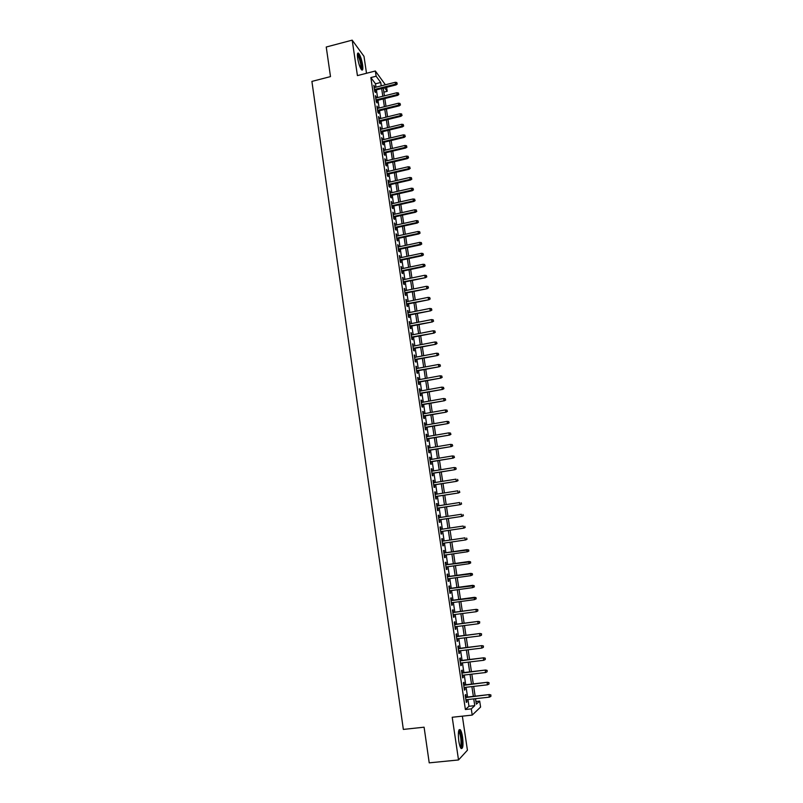 <?xml version="1.0" encoding="UTF-8"?>
<svg xmlns="http://www.w3.org/2000/svg" width="803" height="803" viewBox="0 0 803 803"><rect width="100%" height="100%" fill="white"/><g stroke="black" fill="none" stroke-linecap="round" stroke-linejoin="round"><path stroke-width="1.2" d="M462.568 737.144C461.996 733.45 461.243 730.981 460.32 729.746C458.423 728.903 457.911 732.647 458.784 740.988C459.366 744.702 460.119 747.171 461.042 748.396C462.95 749.199 463.461 745.445 462.568 737.144M362.605 64.872C361.621 59.292 360.286 55.417 358.62 53.249C357.445 52.416 357.124 54.082 357.656 58.238C358.65 63.849 359.985 67.733 361.641 69.881C362.826 70.704 363.147 69.038 362.605 64.872M475.948 701.501L479.682 701.089L480.595 707.062L472.214 715.092L471.281 708.878L474.764 705.646L473.75 698.881M366.509 73.274L363.99 56.34L352.186 40.15L326.239 47.016L330.495 76.606L311.905 81.404L403.347 729.415L424.094 727.197L429.224 762.85L458.523 759.959L467.426 750.203L462.357 716.166M386.604 87.296L387.217 91.301L384.637 87.798M383.854 92.154L387.217 91.301M466.182 697.165L465.79 694.535L465.188 695.037L466.302 702.404L466.894 701.882L466.563 699.694M464.355 684.929L463.963 682.309L463.361 682.781L464.455 690.128L465.057 689.636L464.726 687.428M462.528 672.733L462.137 670.134L461.524 670.565L462.628 677.893L463.231 677.441L462.889 675.203M460.701 660.578L460.31 657.988L459.697 658.39L460.792 665.697L461.404 665.275L461.063 663.007M458.884 648.463L458.493 645.883L457.881 646.254L458.975 653.532L459.587 653.14L459.246 650.862M457.068 636.388L456.686 633.818L456.074 634.159L457.158 641.416L457.77 641.055L457.429 638.756M455.271 624.353L454.879 621.793L454.267 622.104L455.341 629.331L455.963 629.01L455.612 626.681M453.464 612.348L453.083 609.808L452.46 610.079L453.544 617.286L454.167 616.995L453.815 614.646M451.677 600.383L451.296 597.854L450.664 598.094L451.738 605.281L452.37 605.02L452.019 602.662M449.881 588.458L449.509 585.939L448.877 586.16L449.951 593.317L450.583 593.086L450.222 590.697M448.104 576.574L447.723 574.065L447.09 574.245L448.164 581.392L448.797 581.191L448.435 578.782M446.327 564.72L445.956 562.23L445.314 562.381L446.378 569.498L447.02 569.327L446.649 566.898M444.551 552.906L444.179 550.426L443.537 550.547L444.601 557.643L445.243 557.503L444.882 555.064M442.784 541.132L442.423 538.672L441.77 538.753L442.834 545.829L443.477 545.719L443.105 543.26M441.028 529.368L440.656 526.939L440.014 526.999L441.068 534.045L441.71 533.975L441.349 531.506M439.271 517.644L438.91 515.255L438.257 515.275L439.311 522.301L439.964 522.261L439.592 519.802M437.515 505.96L437.163 503.601L436.501 503.591L437.555 510.598L438.207 510.588L437.836 508.128M435.768 494.307L435.417 491.988L434.754 491.948L435.808 498.934L436.461 498.944L436.099 496.495M434.021 482.693L433.68 480.405L433.018 480.335L434.062 487.301L434.724 487.351L434.353 484.892M432.285 471.12L431.954 468.862L431.281 468.761L432.325 475.707L432.988 475.777L432.626 473.328M430.559 459.577L430.227 457.349L429.555 457.228L430.589 464.144L431.261 464.254L430.89 461.805M428.832 448.064L428.501 445.876L427.828 445.725L428.862 452.621L429.535 452.762L429.173 450.312M427.116 436.601L426.794 434.443L426.112 434.262L427.146 441.138L427.818 441.299L427.457 438.86M425.399 425.158L425.078 423.04L424.396 422.83L425.429 429.685L426.102 429.876L425.741 427.437M423.693 413.766L423.372 411.678L422.689 411.437L423.713 418.273L424.396 418.493L424.034 416.054M421.987 402.393L421.675 400.346L420.993 400.075L422.007 406.89L422.699 407.141L422.328 404.702M420.29 391.071L419.979 389.043L419.296 388.752L420.31 395.538L421.003 395.819L420.631 393.39M418.594 379.779L418.293 377.781L417.6 377.46L418.614 384.236L419.307 384.537L418.945 382.118M416.908 368.517L415.914 366.208L416.928 372.953L417.62 373.295L417.259 370.866M415.221 357.285L414.228 354.986L415.241 361.711L415.944 362.073L415.573 359.664M413.545 346.103L412.551 343.804L413.565 350.509L414.268 350.901L413.896 348.482M411.869 334.941L410.885 332.653L411.889 339.338L412.591 339.749L412.23 337.34M410.203 323.82L409.219 321.531L410.223 328.196L410.925 328.648L410.564 326.239M408.536 312.738L407.553 310.45L408.556 317.095L409.269 317.566L408.908 315.157M406.88 301.677L405.906 299.399L406.89 306.023L407.613 306.525L407.251 304.126M405.234 290.656L404.25 288.387L405.244 294.992L405.957 295.514L405.595 293.115M403.588 279.675L402.604 277.396L403.588 283.981L404.31 284.543L403.949 282.144M401.942 268.724L400.968 266.455L401.952 273.02L402.674 273.602L402.313 271.203M400.306 257.803L399.332 255.535L400.306 262.079L401.038 262.691L400.677 260.292M398.669 246.912L397.696 244.654L398.679 251.178L399.402 251.811L399.051 249.422M397.043 236.062L396.07 233.803L397.043 240.308L397.776 240.97L397.425 238.581M395.417 225.231L394.454 222.983L395.427 229.467L396.16 230.16L395.799 227.781M393.801 214.451L392.838 212.203L393.801 218.667L394.544 219.38L394.183 217.001M392.185 203.691L391.222 201.453L392.185 207.897L392.928 208.629L392.577 206.261M390.579 192.971L389.616 190.733L390.579 197.157L391.322 197.919L390.971 195.551M388.973 182.271L388.02 180.043L388.973 186.447L389.726 187.24L389.365 184.871M387.377 171.611L386.414 169.383L387.377 175.777L388.13 176.59L387.769 174.221M385.781 160.991L384.828 158.763L385.781 165.137L386.534 165.97L386.183 163.611M384.195 150.392L383.242 148.174L384.195 154.527L384.948 155.381L384.597 153.022M382.609 139.822L381.656 137.614L382.609 143.948L383.362 144.831L383.011 142.472M381.034 129.293L380.08 127.085L381.024 133.398L381.786 134.312L381.435 131.953M379.458 118.794L378.504 116.586L379.448 122.879L380.21 123.813L379.859 121.464M377.892 108.325L376.938 106.116L377.882 112.39L378.645 113.353L378.293 111.005M376.326 97.886L375.372 95.687L376.306 101.941L377.079 102.925L376.727 100.576M376.005 87.156L375.503 83.793L370.845 77.58L465.389 709.521L468.962 706.289L467.948 699.533M467.567 697.014L466.101 687.268M465.73 684.768L464.264 675.032M463.903 672.573L462.438 662.846M462.076 660.417L460.611 650.691M460.249 648.302L458.794 638.586M458.443 636.217L456.987 626.511M456.636 624.172L455.171 614.476M454.829 612.167L453.374 602.471M453.033 600.202L451.577 590.516M451.246 588.278L449.79 578.592M449.459 576.383L448.004 566.707M447.683 564.529L446.227 554.863M445.906 552.715L444.45 543.059M444.139 540.931L442.694 531.305M442.373 529.167L440.927 519.591M440.606 517.443L439.181 507.918M438.85 505.749L437.434 496.284M437.103 494.096L435.688 484.681M435.356 482.483L433.951 473.118M433.62 470.899L432.225 461.584M431.884 459.356L430.498 450.092M430.157 447.843L428.772 438.629M428.441 436.37L427.066 427.206M426.714 424.928L425.349 415.824M425.008 413.525L423.643 404.471M423.301 402.162L421.946 393.149M421.595 390.83L420.25 381.877M419.899 379.528L418.564 370.625M418.212 368.266L416.877 359.413M416.526 357.044L415.201 348.231M414.85 345.852L413.535 337.089M413.174 334.69L411.859 325.978M411.497 323.569L410.203 314.906M409.831 312.477L408.546 303.855M408.175 301.416L406.89 292.854M406.519 290.395L405.244 281.873M404.873 279.404L403.598 270.932M403.226 268.453L401.962 260.021M401.59 257.522L400.326 249.151M399.954 246.631L398.7 238.31M398.318 235.781L397.073 227.5M396.692 224.95L395.457 216.72M395.076 214.16L393.841 205.969M393.46 203.4L392.235 195.259M391.854 192.68L390.629 184.58M390.248 181.98L389.033 173.93M388.642 171.32L387.437 163.31M387.046 160.69L385.852 152.731M385.46 150.091L384.266 142.171M383.874 139.521L382.69 131.652M382.288 128.992L381.114 121.163M380.712 118.483L379.538 110.694M379.136 108.014L377.972 100.265M377.571 97.575L376.416 89.866M374.76 87.477L373.817 85.279L374.75 91.522L375.523 92.526L375.172 90.187M472.214 715.092L452.209 717.26L458.523 759.959M465.389 709.521L471.281 708.878M370.845 77.58L376.135 76.225L375.352 71.005L385.38 84.787M352.186 40.15L357.425 75.602L375.352 71.005M475.527 698.69L476.36 704.171L479.682 701.089M383.252 88.149L384.416 95.858M384.818 98.558L385.992 106.317M386.404 109.007L387.578 116.796M387.979 119.476L389.164 127.316M389.575 129.986L390.76 137.865M391.161 140.515L392.366 148.445M392.757 151.084L393.962 159.064M394.363 161.684L395.578 169.704M395.969 172.314L397.184 180.384M397.585 182.984L398.81 191.094M399.201 193.674L400.426 201.834M400.817 204.404L402.062 212.604M402.444 215.164L403.688 223.415M404.08 225.954L405.334 234.255M405.716 236.785L406.97 245.126M407.352 247.635L408.627 256.027M408.998 258.526L410.273 266.967M410.654 269.457L411.929 277.938M412.31 280.408L413.595 288.939M413.967 291.399L415.261 299.981M415.633 302.43L416.938 311.052M417.309 313.481L418.614 322.154M418.985 324.573L420.3 333.295M420.662 335.704L421.987 344.477M422.348 346.866L423.683 355.679M424.044 358.058L425.379 366.931M425.741 369.28L427.086 378.203M427.447 380.552L428.802 389.515M429.153 391.844L430.508 400.868M430.86 403.176L432.235 412.25M432.576 414.549L433.961 423.673M434.303 425.951L435.688 435.126M436.029 437.394L437.424 446.619M437.765 448.867L439.171 458.142M439.512 460.38L440.917 469.705M441.248 471.923L442.674 481.298M443.005 483.506L444.43 492.932M444.762 495.12L446.197 504.605M446.518 506.783L447.964 516.319M448.285 518.467L449.74 528.063M450.061 530.201L451.517 539.847M451.838 541.965L453.304 551.641M453.625 553.799L455.09 563.475M455.421 565.653L456.887 575.35M457.218 577.558L458.684 587.254M459.025 589.502L460.49 599.199M460.832 601.477L462.297 611.183M462.648 613.492L464.114 623.208M464.475 625.547L465.941 635.273M466.302 637.642L467.768 647.369M468.129 649.768L469.604 659.504M469.976 661.943L471.441 671.689M471.823 674.149L473.288 683.905M473.67 686.394L475.145 696.161M381.234 85.841L380.722 82.468L376.135 76.225M473.368 696.362L471.893 686.605M471.522 684.106L470.046 674.359M469.675 671.89L468.199 662.154M467.838 659.725L466.372 649.988M466.001 647.589L464.535 637.863M464.184 635.494L462.709 625.768M462.357 623.439L460.892 613.723M460.551 611.414L459.085 601.708M458.744 599.439L457.278 589.733M456.937 587.495L455.472 577.799M455.14 575.59L453.675 565.904M453.354 563.726L451.888 554.05M451.567 551.892L450.102 542.226M449.78 540.098L448.335 530.462M448.004 528.324L446.558 518.738M446.237 516.58L444.802 507.044M444.471 504.876L443.035 495.391M442.704 493.213L441.289 483.777M440.957 481.579L439.542 472.204M439.201 469.986L437.796 460.661M437.464 458.423L436.059 449.148M435.718 446.9L434.333 437.685M433.991 435.417L432.606 426.242M432.255 423.964L430.88 414.85M430.538 412.551L429.173 403.477M428.822 401.169L427.457 392.155M427.106 389.826L425.751 380.863M425.399 378.514L424.054 369.601M423.703 367.242L422.358 358.379M422.007 356L420.672 347.187M420.31 344.798L418.985 336.025M418.624 333.626L417.309 324.904M416.948 322.485L415.633 313.812M415.271 311.383L413.967 302.761M413.595 300.322L412.31 291.74M411.939 289.281L410.644 280.759M410.273 278.28L408.998 269.798M408.617 267.319L407.352 258.877M406.97 256.378L405.706 247.997M405.324 245.477L404.07 237.136M403.688 234.606L402.433 226.316M402.052 223.776L400.807 215.525M400.416 212.976L399.181 204.775M398.79 202.205L397.565 194.045M397.174 191.465L395.949 183.355M395.558 180.755L394.343 172.695M393.952 170.085L392.737 162.065M392.346 159.446L391.141 151.476M390.74 148.836L389.545 140.906M389.144 138.257L387.949 130.377M387.548 127.707L386.373 119.868M385.962 117.198L384.788 109.399M384.386 106.709L383.212 98.96M382.81 96.26L381.646 88.551M375.503 83.793L380.722 82.468M468.962 706.289L474.764 705.646M373.987 86.453L374.589 86.302M375.543 96.832L376.145 96.681M377.109 107.241L377.701 107.09M378.665 117.68L379.267 117.539M380.241 128.159L380.843 128.008M381.816 138.658L382.419 138.517M383.392 149.197L383.995 149.047M384.978 159.757L385.581 159.616M386.564 170.356L387.166 170.216M388.16 180.986L388.762 180.846M389.756 191.646L390.358 191.505M391.352 202.336L391.964 202.205M392.968 213.066L393.57 212.925M394.574 223.826L395.186 223.686M396.19 234.617L396.802 234.476M397.816 245.437L398.429 245.306M399.442 256.287L400.055 256.157M401.068 267.178L401.691 267.048M402.715 278.099L403.327 277.968M404.351 289.05L404.973 288.929M405.997 300.041L406.619 299.91M407.653 311.062L408.275 310.942M409.309 322.113L409.931 321.993M410.965 333.205L411.588 333.084M412.632 344.326L413.264 344.206M414.308 355.488L414.93 355.368M415.984 366.68L416.606 366.559M417.67 377.902L418.293 377.781M419.357 389.164L419.979 389.043M421.043 400.456L421.675 400.346M422.739 411.788L423.372 411.678M424.446 423.151L425.078 423.04M426.152 434.553L426.794 434.443M427.869 445.986L428.501 445.876M429.585 457.459L430.227 457.349M431.311 468.962L431.954 468.862M433.038 480.505L433.68 480.405M434.774 492.088L435.417 491.988M436.521 503.702L437.163 503.601M438.267 515.355L438.91 515.255M440.014 527.039L440.656 526.939M441.77 538.763L442.423 538.672M442.834 545.819L443.477 545.719M444.601 557.603L445.243 557.503M446.368 569.417L447.02 569.327M448.144 581.282L448.797 581.191M449.931 593.176L450.583 593.086M451.718 605.111L452.37 605.02M453.514 617.075L454.167 616.995M455.311 629.09L455.963 629.01M457.118 641.135L457.77 641.055M458.925 653.22L459.587 653.14M460.741 665.346L461.404 665.275M462.568 677.511L463.231 677.441M464.395 689.717L465.057 689.636M466.232 701.963L466.894 701.882M374.569 90.337L396.08 84.907L395.558 84.164L374.449 89.494M396.993 83.572L396.833 82.528L396.993 83.572L395.558 84.164L395.277 82.287L374.168 87.627M396.08 84.907L397.284 83.984M396.833 82.528L395.277 82.287M357.415 54.373L357.526 54.343C359.031 55.327 360.346 58.76 361.46 64.641C361.852 67.482 361.731 69.008 361.119 69.219M360.748 68.596L360.788 64.571C359.995 60.095 358.931 56.983 357.586 55.256L357.385 55.096M361.762 69.981L361.772 65.063C360.788 59.512 359.463 55.668 357.807 53.52L357.626 53.369M458.694 730.79L458.985 730.76C461.052 733.39 461.936 738.288 461.645 745.445L460.52 747.573M460.239 746.931L460.932 745.043C461.263 739.463 460.591 735.036 458.904 731.754L458.553 731.463M461.223 748.587L461.926 746.378C462.327 739.463 461.484 733.972 459.406 729.907L459.155 729.666M376.125 100.726L397.686 95.346L397.164 94.624L376.005 99.913M398.599 94.021L398.439 92.977L398.599 94.021L397.164 94.624L396.873 92.736L375.724 98.036M397.686 95.346L398.88 94.423M398.439 92.977L396.873 92.736M377.691 111.155L399.282 105.815L398.77 105.113L377.571 110.352M400.205 104.5L400.045 103.457L400.205 104.5L398.77 105.113L398.479 103.216L377.29 108.475M399.282 105.815L400.486 104.902M400.045 103.457L398.479 103.216M379.257 121.614L400.888 116.315L400.376 115.632L379.136 120.831M401.811 115.02L401.651 113.966L401.811 115.02L400.376 115.632L400.085 113.735L378.855 118.944M400.888 116.315L402.102 115.401M401.651 113.966L400.085 113.735M380.833 132.104L402.504 126.844L401.992 126.171L380.712 131.331M403.427 125.569L403.267 124.505L403.427 125.569L401.992 126.171L401.701 124.274L380.431 129.444M402.504 126.844L403.708 125.941M403.267 124.505L401.701 124.274M382.409 142.623L404.12 137.413L403.608 136.761L382.298 141.87M405.053 136.149L404.883 135.085L405.053 136.149L403.608 136.761L403.317 134.854L382.007 139.973M404.12 137.413L405.334 136.51M404.883 135.085L403.317 134.854M383.985 153.172L405.736 148.003L405.234 147.371L383.874 152.44M406.679 146.758L406.509 145.694L406.679 146.758L405.234 147.371L404.943 145.453L383.593 150.532M405.736 148.003L406.96 147.11M406.509 145.694L404.943 145.453M385.57 163.752L407.362 158.633L406.86 158.01L385.47 163.039M408.305 157.398L408.145 156.334L408.305 157.398L406.86 158.01L406.569 156.093L385.179 161.132M407.362 158.633L408.586 157.739M408.145 156.334L406.569 156.093M387.166 174.361L408.998 169.292L408.496 168.69L387.056 173.669M409.942 168.068L409.781 167.004L409.942 168.068L408.496 168.69L408.195 166.763L386.775 171.762M408.998 169.292L410.223 168.399M409.781 167.004L408.195 166.763M388.762 185.011L410.634 179.982L410.132 179.4L388.662 184.339M411.578 178.778L411.417 177.704L411.578 178.778L410.132 179.4L409.831 177.463L388.371 182.411M410.634 179.982L411.859 179.099M411.417 177.704L409.831 177.463M390.358 195.691L412.27 190.702L411.778 190.14L390.258 195.029M413.224 189.518L413.063 188.434L413.224 189.518L411.778 190.14L411.477 188.203L389.977 193.101M412.27 190.702L413.505 189.829M413.063 188.434L411.477 188.203M391.964 206.391L413.916 201.453L413.425 200.911L391.874 205.759M414.88 200.288L414.709 199.204L414.88 200.288L413.425 200.911L413.123 198.973L391.583 203.832M413.916 201.453L415.151 200.589M414.709 199.204L413.123 198.973M393.57 217.141L415.573 212.243L415.071 211.721L393.48 216.519M416.536 211.089L416.366 210.005L416.536 211.089L415.071 211.721L414.78 209.774L393.189 214.582M415.573 212.243L416.807 211.38M416.366 210.005L414.78 209.774M395.186 227.911L417.229 223.063L416.737 222.551L395.096 227.319M418.192 221.919L418.022 220.835L418.192 221.919L416.737 222.551L416.436 220.604L394.805 225.372M417.229 223.063L418.463 222.21M418.022 220.835L416.436 220.604M396.812 238.722L418.885 233.914L418.393 233.432L396.722 238.14M419.859 232.79L419.688 231.706L419.859 232.79L418.393 233.432L418.092 231.465L396.431 236.192M418.885 233.914L420.13 233.061M419.688 231.706L418.092 231.465M398.429 249.552L420.551 244.805L420.069 244.333L398.348 249M421.525 243.69L421.364 242.606L421.525 243.69L420.069 244.333L419.768 242.365L398.057 247.043M420.551 244.805L421.796 243.961M421.364 242.606L419.768 242.365M400.065 260.433L422.227 255.725L421.736 255.274L399.984 259.891M423.201 254.631L423.03 253.537L423.201 254.631L421.736 255.274L421.434 253.296L399.683 257.934M422.227 255.725L423.472 254.882M423.03 253.537L421.434 253.296M401.701 271.334L423.904 266.676L423.412 266.245L401.62 270.822M424.887 265.602L424.717 264.498L424.887 265.602L423.412 266.245L423.111 264.267L401.319 268.844M423.904 266.676L425.148 265.843M424.717 264.498L423.111 264.267M403.337 282.275L425.58 277.657L403.257 281.773M426.564 276.603L426.403 275.499L426.564 276.603L425.098 277.246L424.797 275.258L402.965 279.805M425.58 277.657L426.835 276.834M426.403 275.499L424.797 275.258M404.983 293.246L427.266 288.678L404.913 292.764M428.26 287.635L428.089 286.53L428.26 287.635L426.784 288.287L426.483 286.3L404.612 290.786M427.266 288.678L428.521 287.855M428.089 286.53L426.483 286.3M406.629 304.247L428.963 299.73L406.559 303.795M429.956 298.706L429.786 297.602L429.956 298.706L428.481 299.358L428.18 297.361L406.258 301.808M428.963 299.73L430.217 298.917M429.786 297.602L428.18 297.361M408.285 315.288L430.659 310.821L408.215 314.846M431.653 309.807L431.482 308.703L431.653 309.807L430.177 310.46L429.876 308.462L407.914 312.859M430.659 310.821L431.924 310.008M431.482 308.703L429.876 308.462M409.942 326.359L432.355 321.943L409.881 325.948M433.359 320.949L433.188 319.835L433.359 320.949L431.884 321.601L431.582 319.594L409.58 323.94M432.355 321.943L433.62 321.14M433.188 319.835L431.582 319.594M411.608 337.461L434.072 333.094L411.548 337.069M435.075 332.121L434.905 331.007L435.075 332.121L433.6 332.783L433.289 330.766L411.246 335.062M434.072 333.094L435.336 332.301M434.905 331.007L433.289 330.766M413.274 348.602L435.778 344.286L413.224 348.231M436.792 343.333L436.621 342.208L436.792 343.333L435.306 343.985L435.005 341.968L412.923 346.223M435.778 344.286L437.053 343.493M436.621 342.208L435.005 341.968M414.95 359.774L437.494 355.508L414.9 359.423M438.508 354.565L438.338 353.44L438.508 354.565L437.033 355.237L436.722 353.21L414.599 357.405M437.494 355.508L438.769 354.725M438.338 353.44L436.722 353.21M416.627 370.986L439.221 366.77L416.576 370.655M440.245 365.847L440.064 364.713L440.245 365.847L438.759 366.509L438.448 364.482L416.275 368.627M439.221 366.77L440.496 365.987M440.064 364.713L438.448 364.482M418.313 382.228L440.947 378.062L418.273 381.917M441.971 377.159L441.801 376.025L441.971 377.159L440.486 377.822L440.174 375.784L417.961 379.889M440.947 378.062L442.232 377.29M441.801 376.025L440.174 375.784M420.009 393.51L442.684 389.385L419.959 393.219M443.708 388.501L443.537 387.367L443.708 388.501L442.222 389.174L441.911 387.126L419.658 391.181M442.684 389.385L443.969 388.622M443.537 387.367L441.911 387.126M421.695 404.822L444.42 400.747L421.665 404.551M445.454 399.884L445.284 398.75L445.454 399.884L443.969 400.556L443.647 398.509L421.354 402.514M444.42 400.747L445.705 399.994M445.284 398.75L443.647 398.509M423.402 416.165L446.167 412.15L423.362 415.924M447.201 411.307L447.03 410.162L447.201 411.307L445.715 411.979L445.394 409.921L423.061 413.876M446.167 412.15L447.452 411.397M447.03 410.162L445.394 409.921M425.108 427.547L447.913 423.582L425.078 427.326M448.957 422.759L448.787 421.605L448.957 422.759L447.462 423.432L447.151 421.374L424.767 425.269M447.913 423.582L449.208 422.84M448.787 421.605L447.151 421.374M426.815 438.97L449.67 435.055L426.784 438.769M450.724 434.242L450.543 433.088L450.724 434.242L449.218 434.925L448.907 432.857L426.483 436.702M449.67 435.055L450.965 434.313M450.543 433.088L448.907 432.857M428.531 450.423L451.437 446.558L428.511 450.242M452.48 445.765L452.31 444.611L452.48 445.765L450.985 446.448L450.664 444.37L428.2 448.174M451.437 446.558L452.731 445.826M452.31 444.611L450.664 444.37M430.257 461.906L453.203 458.101L430.237 461.755M454.257 457.329L454.076 456.174L454.257 457.329L452.751 458.011L452.44 455.933L429.926 459.677M453.203 458.101L454.498 457.379M454.076 456.174L452.44 455.933M431.984 473.439L454.97 469.685L431.964 473.298M456.034 468.922L455.853 467.768L456.034 468.922L454.528 469.614L454.207 467.527L431.653 471.22M454.97 469.685L456.275 468.962M455.853 467.768L454.207 467.527M433.72 484.992L456.746 481.298L433.7 484.882M457.81 480.555L457.64 479.391L457.81 480.555L456.315 481.248L455.994 479.15L433.389 482.794M456.746 481.298L458.061 480.585M435.457 496.595L458.533 492.952L435.437 496.505M459.607 492.229L459.426 491.055L459.607 492.229L458.091 492.922L457.77 490.824L435.126 494.407M458.533 492.952L459.848 492.239M437.193 508.229L460.32 504.635L437.183 508.158M461.394 503.933L461.213 502.758L461.394 503.933L459.888 504.635L459.567 502.527L436.872 506.061M460.32 504.635L461.635 503.933M438.95 519.892L462.116 516.359L438.94 519.852M463.19 515.677L463.02 514.502L463.19 515.677L461.685 516.379L461.364 514.261L438.619 517.744M462.116 516.359L463.431 515.667M464.997 527.461L464.817 526.276L464.997 527.461L463.492 528.163L440.696 531.586L463.913 528.123L463.16 526.045L440.385 529.468M463.913 528.123L465.238 527.441M467.045 539.245L466.633 538.09L467.045 539.245L465.72 539.917L442.463 543.35M466.814 539.275L465.298 539.987L464.967 537.859L442.142 541.232M468.862 551.089L468.681 549.894L468.862 551.089L467.527 551.751L444.23 555.154M467.205 549.623L443.908 553.006L468.681 549.894M468.631 551.129L467.105 551.842L466.784 549.704L468.45 549.945M470.678 562.963L470.498 561.779L470.678 562.963L468.932 563.736L446.006 566.998M470.448 563.023L468.932 563.736L469.022 561.488L445.675 564.82M470.267 561.839L445.685 564.86M470.498 561.779L469.022 561.488M472.505 574.888L472.325 573.693L472.505 574.888L470.759 575.671L447.783 578.873M472.274 574.958L470.759 575.671L470.839 573.392L447.452 576.664M472.094 573.764L447.462 576.735M472.325 573.693L470.839 573.392M474.342 586.842L474.151 585.648L474.342 586.842L472.586 587.645L449.57 590.787M474.111 586.923L472.586 587.645L472.676 585.337L449.238 588.549M473.931 585.728L449.248 588.639M474.151 585.648L472.676 585.337M476.179 598.837L475.988 597.633L476.179 598.837L474.422 599.66L451.366 602.742M475.948 598.938L474.422 599.66L474.503 597.322L451.025 600.473M475.767 597.733L451.035 600.594M475.988 597.633L474.503 597.322M477.614 609.778L477.795 610.983L477.835 609.668L475.938 609.537L476.269 611.705L453.163 614.737M452.832 612.579L476.34 609.336L452.812 612.438M477.835 609.668L476.34 609.336M476.269 611.705L477.795 610.983M479.461 621.853L479.652 623.068L479.682 621.733L477.785 621.612L478.116 623.79L454.96 626.772M454.639 624.604L478.186 621.392L454.608 624.433M479.682 621.733L478.186 621.392M478.116 623.79L479.652 623.068M481.318 633.979L481.509 635.193L481.539 633.838L479.642 633.738L479.973 635.916L456.766 638.837M456.445 636.659L480.043 633.487L456.415 636.468M481.539 633.838L480.043 633.487M479.973 635.916L481.509 635.193M483.185 646.134L483.366 647.348L483.406 645.983L481.499 645.893L481.83 648.081L458.583 650.942M458.262 648.764L481.9 645.622L458.222 648.543M483.406 645.983L481.9 645.622M481.83 648.081L483.366 647.348M485.052 658.33L485.233 659.554L485.273 658.169L483.366 658.089L483.697 660.287L460.4 663.087M460.079 660.899L483.757 657.798L460.039 660.658M485.273 658.169L483.757 657.798M483.697 660.287L485.233 659.554M486.929 670.565L487.11 671.79L487.14 670.395L485.233 670.324L485.574 672.533L462.227 675.273M461.906 673.075L485.634 670.013L461.866 672.814M487.14 670.395L485.634 670.013M485.574 672.533L487.11 671.79M488.806 682.841L488.997 684.076L489.017 682.65L487.11 682.6L487.451 684.818L464.064 687.498M463.732 685.3L487.501 682.269L463.692 685.009M489.017 682.65L487.501 682.269M487.451 684.818L488.997 684.076M490.693 695.157L490.884 696.392L490.904 694.956L488.997 694.916L489.338 697.145L465.901 699.764M465.569 697.556L489.388 694.555L465.519 697.245M490.904 694.956L489.388 694.555M489.338 697.145L490.884 696.392M458.593 731.272L458.985 730.76"/></g></svg>
